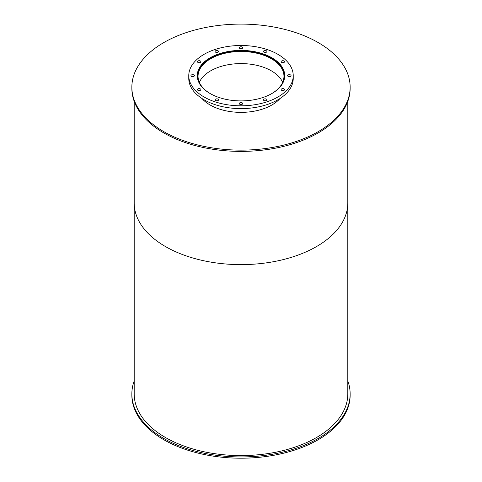 <?xml version="1.0" encoding="UTF-8"?>
<svg xmlns="http://www.w3.org/2000/svg" width="482" height="482" viewBox="0 0 482 482"><rect width="100%" height="100%" fill="white"/><g stroke="black" fill="none" stroke-linecap="round" stroke-linejoin="round"><path stroke-width="0.72" d="M210.351 93.671A42.952 24.799 180 0 1 198.048 76.289A42.952 24.799 180 0 1 241 51.49A42.952 24.799 180 0 1 283.952 76.289A42.952 24.799 180 0 1 271.649 93.671M282.657 82.338A42.952 24.799 0 0 0 241 63.588A42.952 24.799 0 0 0 199.343 82.338M197.789 79.536A43.579 25.16 180 0 1 197.421 76.289A43.579 25.16 180 0 1 241 51.134A43.579 25.16 180 0 1 284.579 76.289A43.579 25.16 180 0 1 284.211 79.536M210.074 93.508A43.735 25.251 180 0 1 197.265 75.656A43.735 25.251 180 0 1 241 50.405A43.735 25.251 180 0 1 284.735 75.656A43.735 25.251 180 0 1 257.737 98.985A43.735 25.251 180 0 1 210.074 93.508M284.669 77.054A43.735 25.251 0 0 0 284.579 76.325M197.421 76.325A43.735 25.251 0 0 0 197.331 77.054M281.645 90.309A1.717 0.988 180 0 1 281.145 89.61A1.717 0.988 180 0 1 282.856 88.616A1.717 0.988 180 0 1 284.573 89.61A1.717 0.988 180 0 1 283.512 90.52A1.717 0.988 180 0 1 281.645 90.309M288.122 76.355A1.717 0.988 180 0 1 287.621 75.656A1.717 0.988 180 0 1 289.333 74.662A1.717 0.988 180 0 1 291.05 75.656A1.717 0.988 180 0 1 289.989 76.572A1.717 0.988 180 0 1 288.122 76.355M281.645 62.401A1.717 0.988 180 0 1 281.145 61.702A1.717 0.988 180 0 1 282.856 60.714A1.717 0.988 180 0 1 284.573 61.702A1.717 0.988 180 0 1 283.512 62.618A1.717 0.988 180 0 1 281.645 62.401M263.955 52.189A1.717 0.988 180 0 1 263.449 51.49A1.717 0.988 180 0 1 265.166 50.496A1.717 0.988 180 0 1 266.883 51.49A1.717 0.988 180 0 1 265.823 52.405A1.717 0.988 180 0 1 263.955 52.189M239.789 48.447A1.717 0.988 180 0 1 239.283 47.748A1.717 0.988 180 0 1 241 46.76A1.717 0.988 180 0 1 242.717 47.748A1.717 0.988 180 0 1 241.657 48.664A1.717 0.988 180 0 1 239.789 48.447M215.623 52.189A1.717 0.988 180 0 1 215.117 51.49A1.717 0.988 180 0 1 216.834 50.496A1.717 0.988 180 0 1 218.551 51.49A1.717 0.988 180 0 1 217.49 52.405A1.717 0.988 180 0 1 215.623 52.189M197.927 62.401A1.717 0.988 180 0 1 197.427 61.702A1.717 0.988 180 0 1 199.144 60.714A1.717 0.988 180 0 1 200.855 61.702A1.717 0.988 180 0 1 199.795 62.618A1.717 0.988 180 0 1 197.927 62.401M191.45 76.355A1.717 0.988 180 0 1 190.95 75.656A1.717 0.988 180 0 1 192.667 74.662A1.717 0.988 180 0 1 194.379 75.656A1.717 0.988 180 0 1 193.324 76.572A1.717 0.988 180 0 1 191.45 76.355M197.927 90.309A1.717 0.988 180 0 1 197.427 89.61A1.717 0.988 180 0 1 199.144 88.616A1.717 0.988 180 0 1 200.855 89.61A1.717 0.988 180 0 1 199.795 90.52A1.717 0.988 180 0 1 197.927 90.309M215.623 100.521A1.717 0.988 180 0 1 215.117 99.822A1.717 0.988 180 0 1 216.834 98.834A1.717 0.988 180 0 1 218.551 99.822A1.717 0.988 180 0 1 217.49 100.738A1.717 0.988 180 0 1 215.623 100.521M239.789 104.263A1.717 0.988 180 0 1 239.283 103.558A1.717 0.988 180 0 1 241 102.57A1.717 0.988 180 0 1 242.717 103.558A1.717 0.988 180 0 1 241.657 104.474A1.717 0.988 180 0 1 239.789 104.263M263.955 100.521A1.717 0.988 180 0 1 263.449 99.822A1.717 0.988 180 0 1 265.166 98.834A1.717 0.988 180 0 1 266.883 99.822A1.717 0.988 180 0 1 265.823 100.738A1.717 0.988 180 0 1 263.955 100.521M204.067 96.978A52.231 30.155 180 0 1 188.769 75.656A52.231 30.155 180 0 1 241 45.501A52.231 30.155 180 0 1 293.231 75.656A52.231 30.155 180 0 1 260.991 103.516A52.231 30.155 180 0 1 204.067 96.978M293.231 75.656L293.231 78.458A52.231 30.155 180 0 1 260.991 106.317A52.231 30.155 180 0 1 204.067 99.78A52.231 30.155 180 0 1 188.769 78.458L188.769 75.656M347.805 380.943A109.143 63.009 180 0 1 350.143 393.921A109.143 63.009 180 0 1 282.765 452.134A109.143 63.009 180 0 1 163.826 438.475A109.143 63.009 180 0 1 131.857 393.921A109.143 63.009 180 0 1 134.195 380.943M350.143 393.921L350.143 395.192A109.143 63.009 180 0 1 282.765 453.405A109.143 63.009 180 0 1 163.826 439.747A109.143 63.009 180 0 1 131.857 395.192L131.857 393.921M280.048 98.485A43.735 25.251 180 0 1 210.074 104.968A43.735 25.251 180 0 1 201.952 98.485M163.826 131.67A109.143 63.009 180 0 1 131.857 87.109A109.143 63.009 180 0 1 241 24.1A109.143 63.009 180 0 1 350.143 87.109A109.143 63.009 180 0 1 282.765 145.329A109.143 63.009 180 0 1 163.826 131.67M350.143 87.109L350.143 88.387A109.143 63.009 180 0 1 282.765 146.6A109.143 63.009 180 0 1 163.826 132.942A109.143 63.009 180 0 1 131.857 88.387L131.857 87.109M347.805 101.359L347.805 202.958A106.805 61.66 180 0 1 281.874 259.931A106.805 61.66 180 0 1 165.477 246.561A106.805 61.66 180 0 1 134.195 202.958L134.195 393.921A106.805 61.66 180 0 0 165.477 437.517A106.805 61.66 180 0 0 281.874 450.887A106.805 61.66 180 0 0 347.805 393.921L347.805 202.958A106.805 61.66 180 0 1 281.874 259.931A106.805 61.66 180 0 1 165.477 246.561A106.805 61.66 180 0 1 134.195 202.958L134.195 101.359M284.579 77.783L284.579 76.289M197.421 77.783L197.421 76.289"/></g></svg>
